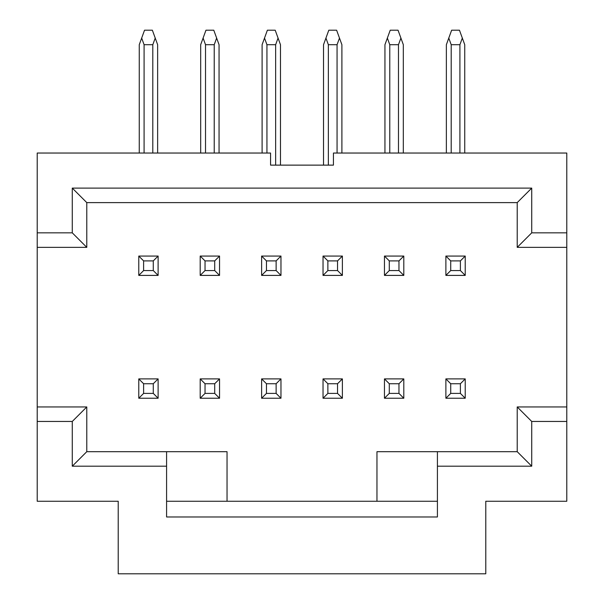 <?xml version="1.0" encoding="UTF-8"?>
<svg xmlns="http://www.w3.org/2000/svg" width="604" height="604" viewBox="0 0 604 604"><rect width="100%" height="100%" fill="white"/><g stroke="black" fill="none" stroke-linecap="round" stroke-linejoin="round"><path stroke-width="0.91" d="M37.214 406.945L37.214 153.038L270.562 153.038L270.562 165.134L270.562 153.038L37.214 153.038L37.214 247.353L86.787 247.353L37.214 247.353L37.214 421.456L37.214 406.945L86.787 406.945L37.214 406.945M37.214 501.252L37.214 421.456L72.276 421.456L86.787 406.945L86.787 451.686L227.036 451.686L227.036 501.252L227.036 451.686L166.583 451.686L166.583 516.971L166.583 451.686L86.787 451.686L72.276 466.19L166.583 466.19L72.276 466.19L86.787 451.686L86.787 406.945L72.276 421.456L72.276 466.19L72.276 421.456L37.214 421.456L37.214 501.252L118.218 501.252L118.218 573.8L118.218 501.252L37.214 501.252M166.583 501.252L376.964 501.252L166.583 501.252M72.276 232.842L37.214 232.842L72.276 232.842L86.787 247.353L72.276 232.842L72.276 188.108L72.276 232.842M86.787 202.612L86.787 247.353L86.787 202.612L72.276 188.108L86.787 202.612L517.213 202.612L531.724 188.108L72.276 188.108L531.724 188.108L531.724 232.842L566.786 232.842L566.786 153.038L333.438 153.038L333.438 165.134L270.562 165.134L333.438 165.134L333.438 153.038L566.786 153.038L566.786 406.945L566.786 247.353L517.213 247.353L517.213 202.612L86.787 202.612M118.218 573.8L485.782 573.8L485.782 501.252L566.786 501.252L566.786 421.456L531.724 421.456L531.724 466.19L437.417 466.19L437.417 516.971L166.583 516.971L437.417 516.971L437.417 466.19L531.724 466.19L531.724 421.456L566.786 421.456L566.786 501.252L485.782 501.252L485.782 573.8L118.218 573.8M437.417 501.252L376.964 501.252L437.417 501.252M566.786 406.945L566.786 421.456L566.786 406.945L517.213 406.945L566.786 406.945M376.964 451.686L376.964 501.252L376.964 451.686L437.417 451.686L376.964 451.686M437.417 451.686L517.213 451.686L517.213 406.945L531.724 421.456L517.213 406.945L517.213 451.686L531.724 466.19L517.213 451.686L437.417 451.686L437.417 466.19L437.417 451.686M517.213 247.353L566.786 247.353L566.786 232.842L531.724 232.842L517.213 247.353L531.724 232.842L531.724 188.108L517.213 202.612L517.213 247.353M200.679 153.038L200.679 44.711L205.964 30.2L200.679 44.711L200.679 153.038M219.056 44.711L219.056 153.038L219.056 44.711L216.64 38.067L219.056 44.711M157.636 44.711L157.636 153.038L157.636 44.711L155.22 38.067L157.636 44.711M139.26 153.038L139.26 44.711L144.537 30.2L152.359 30.2L155.22 38.067L152.797 44.711L152.797 153.038L152.797 44.711L155.22 38.067L152.359 30.2L144.537 30.2L139.26 44.711L139.26 153.038M205.519 44.711L203.095 38.067L205.519 44.711L214.224 44.711L214.224 153.038L214.224 44.711L216.64 38.067L214.224 44.711L205.519 44.711L205.519 153.038L205.519 44.711M213.778 30.2L216.64 38.067L213.778 30.2L205.964 30.2L213.778 30.2M144.092 44.711L141.676 38.067L144.092 44.711L152.797 44.711L144.092 44.711L144.092 153.038L144.092 44.711M280.475 44.711L280.475 165.134L280.475 44.711L278.059 38.067L280.475 44.711M262.098 153.038L262.098 44.711L267.383 30.2L275.197 30.2L278.059 38.067L275.643 44.711L275.643 165.134L275.643 44.711L266.938 44.711L264.522 38.067L262.098 44.711L262.098 153.038M341.902 44.711L341.902 153.038L341.902 44.711L339.478 38.067L341.902 44.711M323.525 165.134L323.525 44.711L328.803 30.2L336.617 30.2L339.478 38.067L337.062 44.711L337.062 153.038L337.062 44.711L339.478 38.067L336.617 30.2L328.803 30.2L323.525 44.711L323.525 165.134M384.944 153.038L384.944 44.711L390.222 30.2L384.944 44.711L384.944 153.038M403.321 44.711L403.321 153.038L403.321 44.711L400.905 38.067L403.321 44.711M446.364 153.038L446.364 44.711L451.641 30.2L446.364 44.711L446.364 153.038M464.74 44.711L464.74 153.038L464.74 44.711L462.324 38.067L464.74 44.711M266.938 153.038L266.938 44.711L266.938 153.038M328.357 44.711L325.941 38.067L328.357 44.711L337.062 44.711L328.357 44.711L328.357 165.134L328.357 44.711M389.776 44.711L387.36 38.067L389.776 44.711L398.481 44.711L398.481 153.038L398.481 44.711L400.905 38.067L398.481 44.711L389.776 44.711L389.776 153.038L389.776 44.711M398.036 30.2L400.905 38.067L398.036 30.2L390.222 30.2L398.036 30.2M451.203 44.711L448.78 38.067L451.203 44.711L459.908 44.711L459.908 153.038L459.908 44.711L462.324 38.067L459.908 44.711L451.203 44.711L451.203 153.038L451.203 44.711M459.463 30.2L462.324 38.067L459.463 30.2L451.641 30.2L459.463 30.2M138.777 398.24L138.777 378.897L158.12 378.897L158.12 398.24L138.777 398.24L143.609 393.408L143.609 383.736L138.777 378.897L138.777 398.24L158.12 398.24L158.12 378.897L138.777 378.897L143.609 383.736L153.28 383.736L158.12 378.897L153.28 383.736L153.28 393.408L158.12 398.24L153.28 393.408L143.609 393.408L138.777 398.24M138.777 275.401L138.777 256.058L158.12 256.058L158.12 275.401L138.777 275.401L143.609 270.562L143.609 260.89L138.777 256.058L138.777 275.401L158.12 275.401L158.12 256.058L138.777 256.058L143.609 260.89L153.28 260.89L158.12 256.058L153.28 260.89L153.28 270.562L158.12 275.401L153.28 270.562L143.609 270.562L138.777 275.401M200.196 398.24L200.196 378.897L219.539 378.897L219.539 398.24L200.196 398.24L205.035 393.408L205.035 383.736L200.196 378.897L200.196 398.24L219.539 398.24L219.539 378.897L200.196 378.897L205.035 383.736L214.707 383.736L219.539 378.897L214.707 383.736L214.707 393.408L219.539 398.24L214.707 393.408L205.035 393.408L200.196 398.24M219.539 256.058L219.539 275.401L200.196 275.401L200.196 256.058L219.539 256.058L214.707 260.89L214.707 270.562L219.539 275.401L219.539 256.058L200.196 256.058L200.196 275.401L219.539 275.401L214.707 270.562L205.035 270.562L200.196 275.401L205.035 270.562L205.035 260.89L200.196 256.058L205.035 260.89L214.707 260.89L219.539 256.058M261.615 378.897L280.966 378.897L280.966 398.24L261.615 398.24L261.615 378.897L266.455 383.736L276.126 383.736L280.966 378.897L261.615 378.897L261.615 398.24L280.966 398.24L280.966 378.897L276.126 383.736L276.126 393.408L280.966 398.24L276.126 393.408L266.455 393.408L261.615 398.24L266.455 393.408L266.455 383.736L261.615 378.897M280.966 256.058L280.966 275.401L261.615 275.401L261.615 256.058L280.966 256.058L276.126 260.89L276.126 270.562L280.966 275.401L280.966 256.058L261.615 256.058L261.615 275.401L280.966 275.401L276.126 270.562L266.455 270.562L261.615 275.401L266.455 270.562L266.455 260.89L261.615 256.058L266.455 260.89L276.126 260.89L280.966 256.058M323.034 275.401L323.034 256.058L342.385 256.058L342.385 275.401L323.034 275.401L327.874 270.562L327.874 260.89L323.034 256.058L323.034 275.401L342.385 275.401L342.385 256.058L323.034 256.058L327.874 260.89L337.545 260.89L342.385 256.058L337.545 260.89L337.545 270.562L342.385 275.401L337.545 270.562L327.874 270.562L323.034 275.401M323.034 378.897L342.385 378.897L342.385 398.24L323.034 398.24L323.034 378.897L327.874 383.736L337.545 383.736L342.385 378.897L323.034 378.897L323.034 398.24L342.385 398.24L342.385 378.897L337.545 383.736L337.545 393.408L342.385 398.24L337.545 393.408L327.874 393.408L323.034 398.24L327.874 393.408L327.874 383.736L323.034 378.897M384.461 275.401L384.461 256.058L403.804 256.058L403.804 275.401L384.461 275.401L389.293 270.562L389.293 260.89L384.461 256.058L384.461 275.401L403.804 275.401L403.804 256.058L384.461 256.058L389.293 260.89L398.965 260.89L403.804 256.058L398.965 260.89L398.965 270.562L403.804 275.401L398.965 270.562L389.293 270.562L384.461 275.401M384.461 378.897L403.804 378.897L403.804 398.24L384.461 398.24L384.461 378.897L389.293 383.736L398.965 383.736L403.804 378.897L384.461 378.897L384.461 398.24L403.804 398.24L403.804 378.897L398.965 383.736L398.965 393.408L403.804 398.24L398.965 393.408L389.293 393.408L384.461 398.24L389.293 393.408L389.293 383.736L384.461 378.897M445.88 256.058L465.223 256.058L465.223 275.401L445.88 275.401L445.88 256.058L450.72 260.89L460.391 260.89L465.223 256.058L445.88 256.058L445.88 275.401L465.223 275.401L465.223 256.058L460.391 260.89L460.391 270.562L465.223 275.401L460.391 270.562L450.72 270.562L445.88 275.401L450.72 270.562L450.72 260.89L445.88 256.058M465.223 398.24L445.88 398.24L445.88 378.897L465.223 378.897L465.223 398.24L460.391 393.408L450.72 393.408L445.88 398.24L465.223 398.24L465.223 378.897L445.88 378.897L445.88 398.24L450.72 393.408L450.72 383.736L445.88 378.897L450.72 383.736L460.391 383.736L465.223 378.897L460.391 383.736L460.391 393.408L465.223 398.24M266.938 44.711L275.643 44.711L278.059 38.067L275.197 30.2L267.383 30.2L264.522 38.067L266.938 44.711M143.609 383.736L143.609 393.408L153.28 393.408L153.28 383.736L143.609 383.736M143.609 260.89L143.609 270.562L153.28 270.562L153.28 260.89L143.609 260.89M205.035 383.736L205.035 393.408L214.707 393.408L214.707 383.736L205.035 383.736M205.035 260.89L205.035 270.562L214.707 270.562L214.707 260.89L205.035 260.89M266.455 383.736L266.455 393.408L276.126 393.408L276.126 383.736L266.455 383.736M266.455 260.89L266.455 270.562L276.126 270.562L276.126 260.89L266.455 260.89M327.874 260.89L327.874 270.562L337.545 270.562L337.545 260.89L327.874 260.89M327.874 383.736L327.874 393.408L337.545 393.408L337.545 383.736L327.874 383.736M389.293 260.89L389.293 270.562L398.965 270.562L398.965 260.89L389.293 260.89M389.293 383.736L389.293 393.408L398.965 393.408L398.965 383.736L389.293 383.736M450.72 260.89L450.72 270.562L460.391 270.562L460.391 260.89L450.72 260.89M450.72 383.736L450.72 393.408L460.391 393.408L460.391 383.736L450.72 383.736"/></g></svg>
